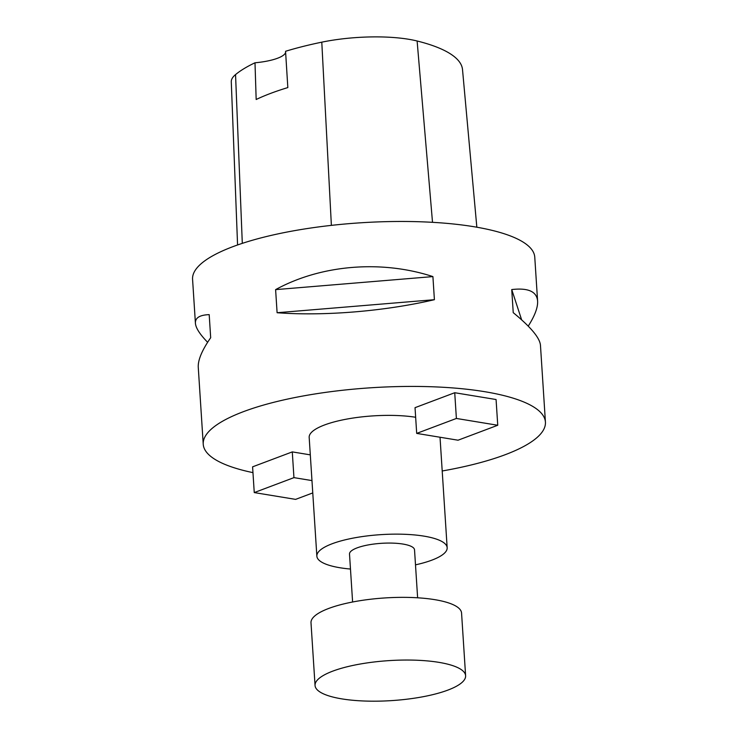 <?xml version="1.0" encoding="UTF-8"?>
<svg xmlns="http://www.w3.org/2000/svg" width="738" height="738" viewBox="0 0 738 738"><rect width="100%" height="100%" fill="white"/><g stroke="black" fill="none" stroke-linecap="round" stroke-linejoin="round"><path stroke-width="1.11" d="M415.651 417.265A65.285 17.334 176.3 0 0 345.956 419.249A65.285 17.334 176.3 0 0 309.176 437.394L316.86 556.166A65.285 17.334 176.3 0 0 340.024 567.762A65.285 17.334 176.3 0 0 350.476 569.044M415.494 564.847A65.285 17.334 176.3 0 0 447.163 547.734A65.285 17.334 176.3 0 0 380.891 534.644A65.285 17.334 176.3 0 0 316.86 556.166M454.728 392.727L496.074 399.526L497.744 425.263L458.049 440.208L416.693 433.4L415.033 407.671L454.728 392.727L456.388 418.455L416.693 433.4M497.744 425.263L456.388 418.455M292.285 451.896L252.59 466.84L254.25 492.578L293.945 477.634L292.285 451.896L310.311 454.866M311.971 480.595L293.945 477.634M312.774 492.919L295.606 499.377L254.25 492.578M442.2 470.982A171.456 45.535 176.3 0 0 545.428 422.118A171.456 45.535 176.3 0 0 371.399 387.745A171.456 45.535 176.3 0 0 203.236 444.248A171.456 45.535 176.3 0 0 252.968 472.634M545.428 422.118L540.456 345.209C539.773 337.829 530.705 326.98 513.233 312.663L511.738 289.564C528.159 287.663 536.784 291.51 537.605 301.086L534.764 257.165A171.456 45.535 176.3 0 0 360.725 222.793A171.456 45.535 176.3 0 0 192.572 279.296L195.413 323.216C195.136 317.829 199.73 314.978 209.195 314.637L210.681 337.727C202.009 350.209 197.867 360.079 198.264 367.339L203.236 444.248M537.605 301.086C537.965 307.405 534.838 315.753 528.233 326.131M207.636 342.294C199.841 334.314 195.764 327.958 195.413 323.216M277.101 312.728L275.606 289.628C320.91 264.748 381.417 259.739 432.911 276.593L434.405 299.693C384.747 311.261 324.25 316.279 277.101 312.728L434.405 299.693M476.84 227.212L462.514 69.593A186.862 49.621 176.3 0 0 417.118 40.996A77.13 20.479 176.3 0 0 321.786 42.167A186.862 49.621 176.3 0 0 285.56 51.282L287.829 87.582A187.812 49.88 -3.7 0 0 256.169 99.501L254.997 62.785A186.862 49.621 176.3 0 0 235.542 74.593A77.13 20.479 176.3 0 0 231.28 81.789L237.571 244.97M254.997 62.785A34.289 9.105 176.3 0 0 285.615 52.149M511.738 289.564L521.637 319.84M275.606 289.628L432.911 276.593M417.625 597.798L414.525 549.847A32.573 8.653 176.3 0 0 381.454 543.316A32.573 8.653 176.3 0 0 349.508 554.053L352.607 602.005M341.823 698.877A75.442 20.037 176.3 0 0 422.671 696.801A75.442 20.037 176.3 0 0 465.613 675.75A75.442 20.037 176.3 0 0 389.037 660.621A75.442 20.037 176.3 0 0 315.052 685.482A75.442 20.037 176.3 0 0 341.823 698.877M465.613 675.75L461.564 613.066A75.442 20.037 176.3 0 0 384.987 597.937A75.442 20.037 176.3 0 0 311.002 622.798L315.052 685.482M417.118 40.996L432.514 222.332M321.786 42.167L331.38 225.376M235.542 74.593L242.304 243.365M440.023 437.237L447.163 547.734"/></g></svg>
